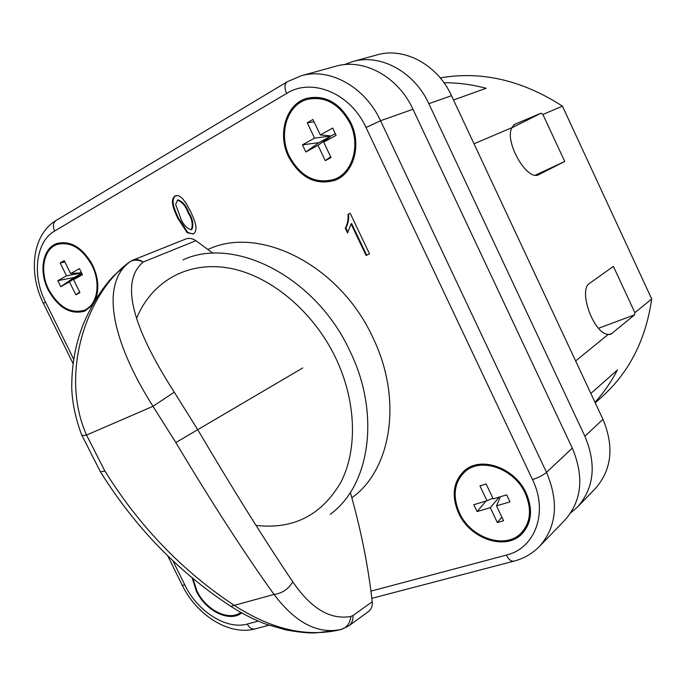 <?xml version="1.0" encoding="UTF-8"?>
<svg xmlns="http://www.w3.org/2000/svg" width="686" height="686" viewBox="0 0 686 686"><rect width="100%" height="100%" fill="white"/><g stroke="black" fill="none" stroke-linecap="round" stroke-linejoin="round"><path stroke-width="1.03" d="M338.464 630.1L341.199 629.422C346.79 627.69 350.031 623.368 350.906 616.465L353.024 615.488C353.221 620.101 351.815 623.565 348.797 625.872L341.199 629.422C317.884 634.49 295.486 622.828 274.014 594.436C244.199 552.847 211.477 502.221 175.839 442.547L152.978 406.309L174.278 392.195C138.555 336.543 116.826 284.158 143.203 262.035C139.55 259.591 136.06 258.982 132.724 260.208L185.7 239.037C188.984 237.819 192.397 238.359 195.93 240.675L143.203 262.035C138.401 259.702 134.002 259.565 130.023 261.64C87.559 291.524 58.859 372.884 86.547 435.061L104.881 471.042C139.472 526.496 182.673 571.318 234.483 605.524C271.073 629.088 305.733 637.277 338.464 630.1L338.318 630.134M174.278 392.195L197.671 429.556C232.674 488.921 264.376 539.668 292.776 581.814C288.369 589.197 282.118 593.407 274.014 594.436L230.796 606.321C178.72 572.296 135.288 527.483 100.482 471.891M86.547 435.061C83.555 435.644 81.917 435.567 81.643 434.821C75.64 418.846 72.339 403.359 71.747 388.353C71.576 365.098 75.511 343.489 83.563 323.535C91.984 304.095 102.06 288.171 113.782 275.738L130.023 261.64C98.501 285.033 113.876 344.664 152.978 406.309L86.547 435.061M292.776 581.814C310.938 608.542 330.318 620.093 350.906 616.465M353.024 615.488L372.206 601.768C372.592 606.081 371.383 609.314 368.571 611.483L348.797 625.872M212.994 253.297L195.93 240.675M372.206 601.768C368.271 566.344 360.982 529.892 350.34 492.437M334.845 179.132L335.137 179.02C353.341 172.469 361.359 144.669 350.546 122.905C339.733 103.423 325.438 95.543 307.662 99.273L307.354 99.367M349.946 123.111C339.124 103.612 324.83 95.731 307.045 99.461C286.825 104.967 278.224 134.362 289.441 156.537C300.845 176.902 315.886 184.474 334.545 179.252C352.75 172.701 360.767 144.892 349.946 123.111M288.652 156.974C300.382 177.897 315.826 185.666 335.008 180.289C353.676 173.549 361.908 145.003 350.795 122.648C339.69 102.634 325.018 94.531 306.771 98.338C285.968 103.98 277.127 134.199 288.652 156.974M307.079 98.244C286.482 104.092 277.821 134.113 289.269 156.751C300.88 177.52 316.22 185.323 335.3 180.169M465.288 471.419L465.537 471.205C481.358 456.542 514.749 468.084 525.708 492.9C532.473 508.875 531.118 522.089 521.66 532.559L521.429 532.79M459.474 512.888C452.271 495.995 454.132 482.241 465.039 471.634C480.86 456.962 514.268 468.512 525.236 493.345C532.002 509.329 530.655 522.552 521.188 533.022C505.342 549.923 470.519 537.995 459.474 512.888M526.162 493.071C533.099 509.475 531.727 523.049 522.029 533.802C505.745 551.192 469.961 538.93 458.617 513.145C451.217 495.781 453.129 481.649 464.353 470.75C480.603 455.71 514.894 467.569 526.162 493.071M522.26 533.562C505.865 550.635 470.399 538.33 459.114 512.699C451.765 495.506 453.6 481.452 464.602 470.536M192.869 578.247L196.933 590.886C205.86 610.025 228.73 621.559 240.752 612.435M192.063 577.578L196.316 591.075C205.56 610.934 229.416 622.751 241.661 612.958C233.214 617.915 223.567 616.748 212.677 609.442M57.152 244.43C70.632 241.24 82.269 248.289 92.061 265.576C101.185 283.507 97.232 305.339 84.464 310.218C70.632 314.059 58.713 307.165 48.706 289.526C39.436 271.51 43.415 248.915 57.152 244.43L57.821 244.19C70.444 241.018 81.685 247.303 91.538 263.064M92.421 305.081L84.867 311.084C70.667 315.037 58.421 307.954 48.131 289.835C38.622 271.33 42.703 248.118 56.827 243.513C70.667 240.254 82.612 247.492 92.661 265.242C98.527 278.087 99.384 289.758 95.234 300.254M85.193 310.938C74.714 314.317 64.587 310.346 54.803 299.027M351.858 497.804L352.27 497.487C391.723 469.053 402.836 398.677 372.73 337.28C339.707 265.156 259.668 225.265 208.655 249.147L208.03 249.412M187.201 232.743L177.888 218.482C174.801 211.674 169.185 200.646 174.999 195.964L178.471 195.596L182.313 198.245L186.421 203.751L190.571 211.477C193.684 218.345 199.292 229.467 193.375 233.96L187.201 232.743L187.835 232.494L178.523 218.242L177.888 218.482M350.194 213.243L369.514 253.871L366.084 255.475L351.06 223.893L347.562 232.966L345.29 228.189C347.51 224.116 348.411 219.503 348.008 214.332L350.194 213.243L348.008 214.332M595.251 402.862L602.865 395.976C629.602 371.606 645.878 339.27 651.7 298.967L634.876 312.679L634.601 314.831L611.766 333.507L610.266 334.425L608.216 334.408L575.64 360.956M594.976 402.27C603.714 392.735 611.209 381.965 617.46 369.951L590.852 393.464M443.971 82.749C457.888 82.689 471.951 84.532 486.151 88.262L453.515 99.993M651.7 298.967L562.443 106.15L542.909 114.468L541.04 113.207L514.431 124.458L511.91 127.665L474.017 143.794M562.443 106.15C522.217 80.193 481.478 70.778 440.232 77.895M608.216 334.408C593.742 334.159 577.758 289.869 589.686 283.284L613.387 266.365L634.876 312.679M511.91 127.665C504.047 141.659 527.302 181.85 538.887 174.596L564.715 161.459L542.909 114.468M332.667 128.076L336.114 135.331L323.706 142.156L331.029 157.566L325.275 160.653L317.978 145.303L305.845 151.966L302.449 144.849L314.565 138.126L307.251 122.734L312.945 119.51L320.285 134.953L332.667 128.076M570.701 512.896L577.509 507.014C594.17 487.969 596.64 464.388 584.901 436.27L428.836 103.689C414.31 71.636 380.164 53.354 352.63 61.603L344.381 64.647M577.509 507.014L595.371 488.501C611.809 469.747 614.33 446.672 602.943 419.292L451.499 95.68C437.411 64.518 403.994 46.802 376.863 54.923L352.63 61.603M412.989 109.28C398.154 76.618 363.52 57.924 335.711 66.268L301.111 75.812C329.443 67.288 365.072 86.813 380.55 120.736L412.989 109.28L572.296 448.121C584.283 476.753 581.865 500.694 565.05 519.928L539.573 546.322C556.698 526.711 559.004 502.058 546.51 472.371L572.296 448.121M43.818 272.719C42.712 257.885 47.154 248.109 57.161 243.401M95.946 273.757C100.01 291.704 96.392 303.761 85.107 309.943L84.464 310.218M60.762 286.671L69.475 281.886L75.812 294.8L79.936 292.588L73.573 279.631L82.457 274.752L79.465 268.655L70.607 273.577L64.244 260.594L60.162 262.91L66.508 275.849L57.813 280.677L60.762 286.671L74.148 277.496L57.813 280.677M74.148 277.496L81.745 273.311M81.565 272.942L66.508 275.849M64.938 262.026L60.162 262.91M81.497 272.788L70.607 273.577M81.823 273.465L73.573 279.631M79.687 292.099L75.812 294.8M81.806 273.422L69.475 281.886M192.783 578.178L194.138 583.803M506.68 494.863L493.217 498.893L486.134 483.982L479.934 485.894L487 500.754L473.829 504.699L477.104 511.567L490.293 507.683L497.341 522.509L503.584 520.725L496.518 505.848L509.998 501.869L506.68 494.863M500.368 496.758L496.518 505.848M501.843 517.047L497.341 522.509M499.168 497.11L490.293 507.683M486.022 501.046L477.104 511.567M492.891 498.216L487 500.754M335.3 133.616L331.046 135.957L323.706 142.156M330.635 156.734L325.275 160.653M305.845 151.966L318.939 142.628L331.046 135.957L317.978 145.303M318.939 142.628L302.449 144.849M320.285 134.953L331.046 135.957L314.565 138.126M314.085 121.911L307.251 122.734M535.509 175.144L564.715 161.459M511.842 127.828L541.04 113.207M598.526 328.268L634.601 314.831M178.523 218.242C175.445 211.434 169.828 200.423 175.642 195.733L174.999 195.964M175.642 195.733L176.096 195.519M193.152 234.063L187.835 232.494M191.437 229.578L191.917 229.39C193.786 224.339 192.715 218.74 188.719 212.6C186.438 205.92 182.896 201.693 178.111 199.909L177.768 200.055M175.616 204.402L180.324 217.119C182.605 223.833 186.172 228.044 191.008 229.759L191.283 229.639C193.152 224.588 192.08 218.98 188.075 212.84C185.795 206.152 182.262 201.924 177.468 200.141L175.616 204.402M191.917 229.39L191.283 229.639M369.505 253.854L366.084 255.475M366.658 255.183L351.644 223.627L351.06 223.893M347.974 232.331L345.873 227.924L345.29 228.189M345.873 227.924C348.094 223.859 348.994 219.237 348.591 214.075M104.881 471.042L100.43 471.805L81.694 434.933M175.839 442.547L302.766 367.936M183.016 259.883C234.415 235.744 315.886 276.973 349.877 350.949C380.841 413.932 369.977 485.731 330.189 514.354M255.998 525.39C293.402 529.669 321.734 515.203 341.002 481.992C357.758 449.321 356.274 400.967 335.686 357.912C312.979 310.518 269.144 274.683 227.846 267.883C186.472 261.109 151.297 282.289 136.617 318.261M370.929 591.143L506.319 555.111C535.174 548.397 548.629 512.253 532.49 479.591L366.032 127.519C350.555 93.202 311.804 77.355 286.637 93.433L54.623 231.036C35.681 241.686 31.882 275.3 45.516 302.02L73.599 359.052M172.855 560.659L184.868 585.064C197.371 611.389 226.534 630.048 247.277 624.046L258.279 621.113M451.499 95.68L428.836 103.689M602.943 419.292L584.901 436.27M366.032 127.519L380.55 120.736L546.51 472.371C543.123 475.192 538.45 477.593 532.49 479.591M167.744 555.797L182.227 585.218L184.868 585.064M247.277 624.046C249.361 627.87 251.942 629.491 255.012 628.908L269.049 625.229M506.319 555.111C508.652 559.605 511.233 561.602 514.063 561.122C523.975 558.498 532.482 553.559 539.573 546.322M72.965 363.348L43.441 303.401L45.516 302.02M43.441 303.401C28.143 273.242 32.036 234.646 56.072 220.48C53.088 222.718 52.599 226.234 54.623 231.036M301.111 75.812L287.16 81.788C284.45 83.941 284.27 87.817 286.637 93.433M513.771 124.792L514.431 124.458M608.816 334.596L611.766 333.507M188.719 212.6L188.075 212.84M337.941 630.228L315.294 632.929C307.748 633.135 297.93 632.123 285.83 629.902L266.537 624.354C261.34 622.648 246.454 616.414 230.942 606.415M132.724 260.208L129.157 262.172M307.662 99.273L307.045 99.461M465.537 471.205L465.039 471.634M182.253 585.261C196.462 614.776 228.901 636.008 255.012 628.908M371.812 598.346L514.063 561.122M287.16 81.788L56.072 220.48M521.66 532.559L521.188 533.022M335.137 179.02L334.545 179.252M177.468 200.141L178.111 199.909M191.008 229.759L191.643 229.51"/></g></svg>
